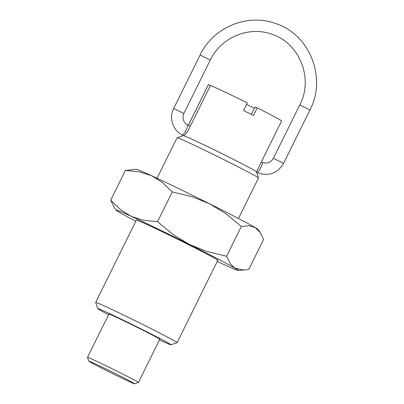 <?xml version="1.0" encoding="UTF-8"?>
<svg xmlns="http://www.w3.org/2000/svg" width="404" height="404" viewBox="0 0 404 404"><rect width="100%" height="100%" fill="white"/><g stroke="black" fill="none" stroke-linecap="round" stroke-linejoin="round"><path stroke-width="0.61" d="M97.758 308.636L95.667 302.465A45.41 1.116 26.3 0 1 95.667 302.434A45.41 1.116 26.3 0 1 96.495 302.611A45.41 1.116 26.3 0 1 140.738 323.473A45.41 1.116 26.3 0 1 177.088 342.678A45.41 1.116 26.3 0 1 177.063 342.693L170.892 344.784A40.804 1.005 -153.7 0 0 138.703 327.73A40.804 1.005 -153.7 0 0 98.5 308.762A40.804 1.005 -153.7 0 0 97.758 308.636A40.804 1.005 -153.7 0 0 108.575 314.756M238.456 218.503L258.494 177.967A45.41 1.116 -153.7 0 0 258.494 177.937A45.41 1.116 -153.7 0 0 221.644 158.519A45.41 1.116 -153.7 0 0 177.901 137.9A45.41 1.116 -153.7 0 0 177.093 137.708A45.41 1.116 -153.7 0 0 177.073 137.729L157.035 178.265M184.3 135.845L183.876 135.699M177.093 137.708L183.264 135.623A40.804 1.005 26.3 0 1 183.85 135.749L183.78 135.694M159.464 339.905A40.804 1.005 -153.7 0 0 170.17 344.607A40.804 1.005 -153.7 0 0 170.892 344.784M108.873 314.15A28.437 0.697 26.3 0 1 108.843 314.085A28.437 0.697 26.3 0 1 109.363 314.196A28.437 0.697 26.3 0 1 137.067 327.26A28.437 0.697 26.3 0 1 159.833 339.284A28.437 0.697 26.3 0 1 159.762 339.299M246.526 104.394A28.437 0.697 -153.7 0 0 254.404 108.232M251.349 114.413L254.98 107.07L257.252 107.858L253.48 115.488A40.87 1.005 -153.7 0 0 243.511 110.499L247.283 102.868A40.87 1.005 26.3 0 0 210.464 85.426L187.835 131.214L184.143 135.85A40.804 1.005 26.3 0 1 223.654 154.5A40.804 1.005 26.3 0 1 256.404 171.771L258.494 177.937M188.345 125.28L208.393 84.714L210.333 85.683M256.429 171.846A40.87 1.005 -153.7 0 0 256.464 171.826A40.87 1.005 -153.7 0 0 224.109 154.722A40.87 1.005 -153.7 0 0 184.083 135.82M257.252 107.858A40.87 1.005 26.3 0 1 281.603 120.953L256.464 171.826M188.299 125.26L208.328 84.734A40.87 1.005 26.3 0 1 208.393 84.714M183.79 135.719A40.87 1.005 -153.7 0 0 183.184 135.608A40.87 1.005 -153.7 0 0 183.189 135.648M88.809 361.171L87.522 357.373A28.381 0.697 26.3 0 1 87.522 357.353A28.381 0.697 26.3 0 1 88.042 357.464A28.381 0.697 26.3 0 1 115.69 370.503A28.381 0.697 26.3 0 1 138.41 382.502A28.381 0.697 26.3 0 1 138.395 382.517L134.593 383.8A25.543 0.626 -153.7 0 0 114.443 373.124A25.543 0.626 -153.7 0 0 89.274 361.252A25.543 0.626 -153.7 0 0 88.809 361.171A25.543 0.626 -153.7 0 0 109.535 372.094A25.543 0.626 -153.7 0 0 134.143 383.694A25.543 0.626 -153.7 0 0 134.593 383.8M136.395 220.064A45.41 1.116 26.3 0 1 137.198 220.256A45.41 1.116 26.3 0 1 180.947 240.87A45.41 1.116 26.3 0 1 217.791 260.292A45.41 1.116 26.3 0 1 216.963 260.146M135.815 221.2A68.119 1.672 26.3 0 1 119.13 212.171A68.119 1.672 26.3 0 1 116.039 210.11A68.119 1.672 26.3 0 1 117.256 210.282A68.119 1.672 26.3 0 1 131.416 216.413A68.119 1.672 26.3 0 1 189.365 244.44L173.392 234.78L157.525 221.715L143.354 220.256L131.416 216.413L120.801 209.893L110.696 200.202L125.422 170.407L136.214 169.286A68.119 1.672 26.3 0 1 137.37 169.584A68.119 1.672 26.3 0 1 151.53 175.71A68.119 1.672 26.3 0 1 209.479 203.742L225.457 213.403L241.324 226.467L249.122 225.73L255.146 227.533A68.119 1.672 26.3 0 1 258.237 229.593L260.146 232.452L263.575 239.501L248.849 269.296L243.94 270.044L235.032 268.231L230.331 263.756L226.599 256.262L206.666 251.424L189.365 244.44A68.119 1.672 26.3 0 1 235.032 268.231A68.119 1.672 26.3 0 1 238.057 270.417A68.119 1.672 26.3 0 1 236.901 270.119A68.119 1.672 26.3 0 1 222.745 263.994A68.119 1.672 26.3 0 1 217.236 261.439M110.696 200.202L114.13 207.252L116.039 210.11M125.422 170.407L139.592 171.867L151.53 175.71L162.145 182.229L172.245 191.92L192.183 196.758L209.479 203.742A68.119 1.672 26.3 0 1 255.146 227.533L260.146 232.452M157.525 221.715L172.245 191.92M226.599 256.262L241.324 226.467M200.187 55.07L210.262 60.08C220.857 37.491 248.829 25.76 271.685 34.199C299.48 42.809 313.787 78.593 299.788 104.914L309.964 109.944C327.043 77.886 309.58 34.087 275.387 23.467C247.258 13.09 212.994 27.492 200.081 55.05L200.187 55.07M190.284 126.255L187.486 124.856C183.239 122.215 182.027 118.428 183.86 113.494L173.685 108.464C168.751 117.832 172.902 130.553 182.411 135.007A5.676 1.076 -63.4 0 0 182.436 135.017A5.676 1.076 -63.4 0 0 185.971 130.285A5.676 1.076 -63.4 0 0 187.486 124.856A5.676 1.076 -63.4 0 0 187.461 124.846M182.386 134.992A5.676 1.076 -63.4 0 0 182.411 135.007L184.088 135.85M262.241 162.241A5.676 1.076 116.6 0 1 262.267 162.251A5.676 1.076 116.6 0 1 260.752 167.685A5.676 1.076 116.6 0 1 257.212 172.417A5.676 1.076 116.6 0 1 257.186 172.407L259.53 173.392C269.988 176.088 277.997 172.745 283.563 163.362L273.387 158.328L299.788 104.914M95.667 302.434L136.37 220.079M177.088 342.678L217.791 260.322M273.387 158.328C271.089 162.312 267.706 163.756 263.236 162.661L261.408 161.822M173.685 108.464L200.081 55.05M256.5 172.064L257.186 172.407M283.563 163.362L309.964 109.944M183.86 113.494L210.262 60.08M87.522 357.353L108.913 314.07M138.41 382.502L159.802 339.224M238.057 270.417L243.94 270.044"/></g></svg>
